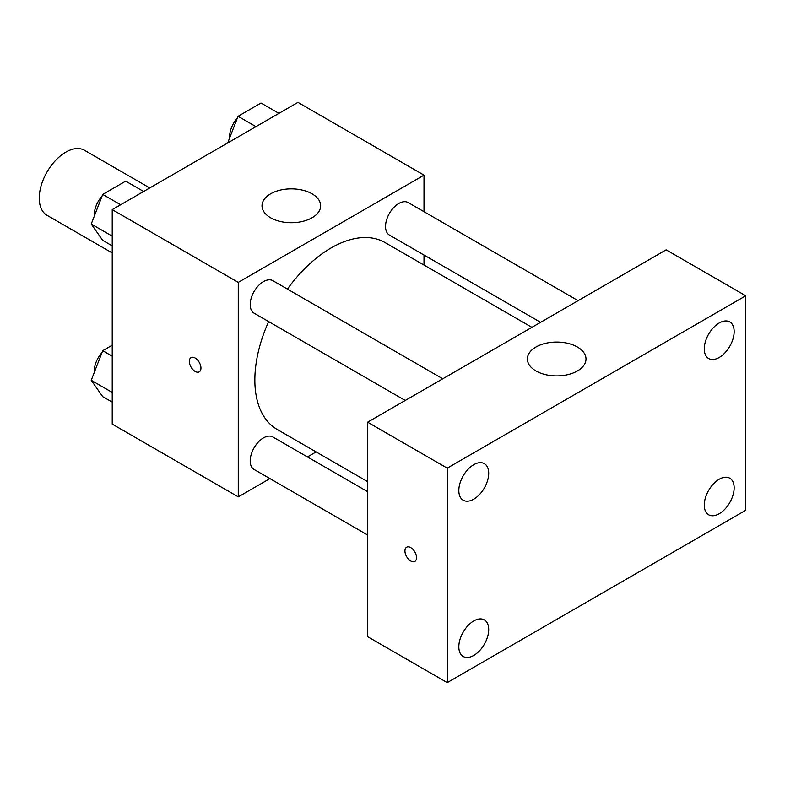 <?xml version="1.0" encoding="UTF-8"?>
<svg xmlns="http://www.w3.org/2000/svg" width="785" height="785" viewBox="0 0 785 785"><rect width="100%" height="100%" fill="white"/><g stroke="black" fill="none" stroke-linecap="round" stroke-linejoin="round"><path stroke-width="1.18" d="M149.749 187.949L84.544 150.308A37.523 21.666 120 0 0 55.627 160.366A37.523 21.666 120 0 0 39.25 198.124A37.523 21.666 120 0 0 47.021 215.306L112.226 252.947M269.922 478.595L238.267 496.866L112.226 424.096L112.226 209.615L297.966 102.374L424.008 175.143L424.008 211.695M316.12 451.915L307.445 456.929M268.637 321.585A107.888 62.29 120 0 0 254.85 380.048A107.888 62.29 120 0 0 277.193 429.444L367.625 481.647M531.896 327.335L385.082 242.575A107.888 62.29 120 0 0 287.398 289.086M424.008 255.027L424.008 265.045M238.267 496.866L238.267 282.384L424.008 175.143M578.103 300.665L408.18 202.559A18.762 10.833 120 0 0 393.727 207.583A18.762 10.833 120 0 0 385.533 226.472A18.762 10.833 120 0 0 389.419 235.058L540.58 322.331M367.625 491.675L272.856 436.96A18.762 10.833 120 0 0 258.393 441.984A18.762 10.833 120 0 0 250.209 460.864A18.762 10.833 120 0 0 254.095 469.459L367.625 535.007M405.246 400.458L254.095 313.186A18.762 10.833 -60 0 1 254.095 291.52A18.762 10.833 -60 0 1 272.856 280.687L442.769 378.792M238.267 282.384L112.226 209.615M270.599 217.759A29.32 16.927 180 0 1 262.013 205.788A29.32 16.927 180 0 1 291.333 188.861A29.32 16.927 180 0 1 320.653 205.788A29.32 16.927 180 0 1 302.559 221.429A29.32 16.927 180 0 1 270.599 217.759M200.95 368.087A8.213 4.739 60 0 1 199.253 371.845A8.213 4.739 60 0 1 191.04 367.105A8.213 4.739 60 0 1 191.04 357.626A8.213 4.739 60 0 1 197.369 359.824A8.213 4.739 60 0 1 200.95 368.087M199.253 371.845A8.213 4.739 60 0 1 191.049 367.095A8.213 4.739 60 0 1 191.04 357.626M367.625 636.664L367.625 422.183L666.141 249.836L745.75 295.788L745.75 510.27L447.224 682.626L367.625 636.664M447.224 682.626L447.224 468.145L367.625 422.183M416.55 557.664A8.213 4.739 60 0 1 414.843 561.422A8.213 4.739 60 0 1 406.64 556.683A8.213 4.739 60 0 1 406.64 547.204A8.213 4.739 60 0 1 412.969 549.412A8.213 4.739 60 0 1 416.55 557.664M447.224 468.145L745.75 295.788M577.417 370.952A29.32 16.927 180 0 1 545.467 374.622A29.32 16.927 180 0 1 527.373 358.99A29.32 16.927 180 0 1 556.683 342.064A29.32 16.927 180 0 1 586.003 358.99A29.32 16.927 180 0 1 577.417 370.952M719.217 322.969A21.126 12.197 120 0 0 704.273 348.844A21.126 12.197 120 0 0 708.649 358.519A21.126 12.197 120 0 0 729.775 346.322A21.126 12.197 120 0 0 729.775 321.919A21.126 12.197 120 0 0 719.217 322.969M473.767 464.681A21.126 12.197 120 0 0 458.823 490.556A21.126 12.197 120 0 0 463.199 500.222A21.126 12.197 120 0 0 484.325 488.025A21.126 12.197 120 0 0 484.325 463.631A21.126 12.197 120 0 0 473.767 464.681M473.767 620.945A21.126 12.197 120 0 0 458.823 646.82A21.126 12.197 120 0 0 463.199 656.495A21.126 12.197 120 0 0 484.325 644.299A21.126 12.197 120 0 0 484.325 619.895A21.126 12.197 120 0 0 473.767 620.945M719.217 479.233A21.126 12.197 120 0 0 704.273 505.108A21.126 12.197 120 0 0 708.649 514.783A21.126 12.197 120 0 0 729.775 502.586A21.126 12.197 120 0 0 729.775 478.193A21.126 12.197 120 0 0 719.217 479.233M414.853 561.422A8.213 4.739 60 0 1 406.64 556.683A8.213 4.739 60 0 1 406.64 547.204M112.226 245.862L102.717 240.377L91.237 224.029L102.717 194.415L125.698 181.149L143.616 191.491M112.226 236.148L91.237 224.029M120.635 204.757L102.717 194.415M102.021 196.24A18.762 10.833 120 0 0 94.308 214.599A18.762 10.833 120 0 0 94.367 215.953M227.709 142.939L238.051 116.288L261.032 103.021L278.94 113.364M255.959 126.63L238.051 116.288M237.345 118.103A18.762 10.833 120 0 0 229.642 136.462A18.762 10.833 120 0 0 229.691 137.826M112.226 402.126L102.717 396.641L91.237 380.303L102.717 350.689L112.226 345.204M112.226 392.421L91.237 380.303M112.226 356.174L102.717 350.689M102.021 352.504A18.762 10.833 120 0 0 94.308 370.863A18.762 10.833 120 0 0 94.367 372.227"/></g></svg>
